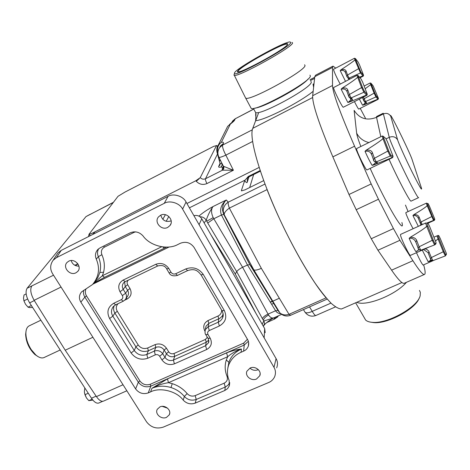 <?xml version="1.0" encoding="UTF-8"?>
<svg xmlns="http://www.w3.org/2000/svg" width="470" height="470" viewBox="0 0 470 470"><rect width="100%" height="100%" fill="white"/><g stroke="black" fill="none" stroke-linecap="round" stroke-linejoin="round"><path stroke-width="0.7" d="M167.549 408.177L162.262 406.368M166.515 417.36C161.404 419.839 154.542 413.806 157.315 409.253L159.959 406.891C165.029 404.406 171.891 410.351 169.224 414.904L166.515 417.36M258.33 369.637L258.059 369.761C255.028 370.842 252.325 370.295 249.952 368.11M256.538 378.996C251.415 381.458 244.682 376.006 246.926 371.188L250.116 368.034C255.192 365.572 261.919 370.912 259.798 375.712L256.538 378.996M171.192 220.871L171.18 220.876C165.81 222.422 162.356 220.506 160.805 215.137M167.72 227.41C161.51 230.876 153.784 222.163 158.472 216.929L160.587 215.237C166.727 211.77 174.452 220.295 169.976 225.553L167.72 227.41M78.948 266.161C74.983 266.143 72.392 264.269 71.17 260.545M75.975 272.782C69.93 276.166 62.169 267.13 67.098 262.395L68.72 261.197C74.712 257.807 82.473 266.707 77.709 271.472L75.975 272.782M75.893 265.75L77.55 263.4M235.264 273.998L256.033 313.514L210.942 234.806L235.264 273.998L236.71 271.678L207.74 223.033L213.815 218.75L242.602 267.283C239.776 268.681 237.808 270.144 236.71 271.678L262.36 318.578C263.317 316.868 265.221 315.382 268.059 314.113L242.602 267.283L247.479 265.004L221.446 215.013C219.478 209.596 221.094 204.591 226.299 199.991C223.585 202.535 222.351 206.048 222.586 210.531L223.755 214.449L249.834 264.604L247.479 265.004L275.59 310.746C276.654 312.497 278.369 313.484 280.743 313.713M273.916 317.779L273.663 317.89C271.842 318.384 270.162 317.45 268.617 315.076L268.059 314.113L275.59 310.746L277.993 310.494L249.834 264.604L253.547 269.604L278.681 311.451M198.939 216.118C202.447 212.969 207.135 209.779 213.01 206.559C211.018 209.244 211.077 212.939 213.192 217.639L213.815 218.75L221.446 215.013L223.697 214.402L224.308 215.131L224.196 214.696C224.155 212.775 225.876 210.578 229.354 208.11L261.338 268.341C257.683 269.974 255.181 270.485 253.841 269.862L224.308 215.131L223.268 211.353L224.196 214.696L253.782 269.827M227.838 376.2L227.045 376.364C224.83 370.906 224.584 365.454 226.305 359.997L227.68 356.724L168.46 382.686C162.655 383.561 157.139 385.435 151.922 388.308L167.484 378.879L226.552 352.894C231.922 350.802 236.88 349.51 241.433 349.016C235.341 351.801 231.205 356.096 229.031 361.894L227.88 367.763M229.683 382.551L228.232 384.936L225.671 386.857L196.231 399.471C191.689 400.963 187.73 399.958 184.346 396.469C180.868 392.286 176.42 389.307 171.01 387.538C164.288 385.529 157.926 385.782 151.922 388.308L150.576 391.886L148.238 392.914C143.162 394.524 138.95 393.184 135.601 388.907L138.333 382.192L84.864 297.111C83.566 295.078 83.178 292.816 83.707 290.319M94.764 281.771L97.93 277.4L99.875 272.447C101.156 267.23 100.645 261.978 98.342 256.679L101.89 254.681C104.44 260.591 104.992 266.455 103.559 272.265L102.378 275.737L93.847 283.016M40.884 320.205L29.334 325.786C27.119 326.838 25.968 329.341 25.873 333.283C25.973 338.676 27.765 344.122 31.243 349.633L35.873 355.026C38.969 357.617 41.666 358.469 43.969 357.594L44.298 357.441M34.316 300.571L29.639 302.874L91.491 398.225L96.115 396.163M29.639 302.874C25.997 296.57 25.151 291.7 27.113 288.251L53.521 275.197M113.417 202.306L85.998 216.594L27.113 288.251M85.998 216.594L90.199 214.297M98.97 402.949L98.7 403.066C96.509 403.648 94.106 402.032 91.491 398.225M37.911 356.536L34.88 354.527C29.169 348.94 26.091 342.236 25.633 334.417L26.009 331.309M85.076 388.332L84.723 388.49L84.365 391.804L84.958 394.706L88.254 393.231M92.144 399.171L88.824 400.652L86.415 397.896L84.958 394.706M92.866 400.093L88.824 400.652M86.415 397.896L84.5 393.061M26.161 293.914L24.041 294.96L23.5 298.127L23.923 300.829L27.601 299.014M31.372 305.541L28.047 307.174L25.503 304.243L23.923 300.829M32.577 307.404L29.663 307.609L28.047 307.174M25.503 304.243L23.858 300.63M208.704 340.074L206.242 342.231L174.74 356.307C171.368 357.388 168.589 356.507 166.398 353.669L164.165 350.027C161.98 347.136 159.201 346.261 155.823 347.389L148.361 350.773C143.356 352.406 139.196 351.09 135.883 346.825L138.204 344.992C140.706 348.247 143.867 349.245 147.668 347.988L155.118 344.604C159.694 343.094 163.472 344.287 166.445 348.188L168.671 351.824C170.064 353.652 171.844 354.215 174 353.511L205.443 339.422L207.346 337.284M221.975 310.682L224.331 310.553C227.274 317.185 225.624 322.326 219.373 325.98L209.273 330.533C207.652 331.485 207.229 332.813 208.01 334.522L210.249 338.282C212.446 343.123 211.253 346.866 206.665 349.521L174.393 363.856C169.353 365.49 165.199 364.174 161.933 359.914L159.671 356.242C158.519 354.738 157.056 354.274 155.288 354.856L154.342 351.09L155.823 347.389L155.118 344.604M155.288 354.856L147.756 358.252C141.082 360.443 135.536 358.686 131.124 352.988L134.256 350.508C137.575 354.85 141.764 356.178 146.828 354.486L154.342 351.09C157.726 350.003 160.529 350.89 162.749 353.751L164.165 350.027L166.445 348.188M161.933 359.914L164.999 357.417L166.398 353.669L168.671 351.824M159.671 356.242L162.749 353.751L164.999 357.417C167.191 360.32 169.993 361.207 173.401 360.073L174.74 356.307L174 353.511M206.665 349.521L205.59 345.726L206.242 342.231L205.443 339.422M205.02 330.792L204.761 330.898C202.74 326.497 203.827 323.055 208.01 320.569L217.986 316.04C220.371 314.918 221.599 312.961 221.675 310.165M219.373 325.98L218.256 322.191L220.483 320.763L221.981 319.001L222.621 317.738L223.15 314.377L221.975 316.398L219.954 318.219L208.821 323.372L206.025 326.162L205.625 328.219M206.025 326.162L205.361 329.593L208.187 326.744L208.821 323.372L208.01 320.569M128.386 280.114C126.976 281.459 126.736 282.993 127.664 284.726L125.273 286.506L124.573 282.006M127.664 284.726L129.99 288.527L127.605 290.313L125.273 286.506L123.246 289.367L120.014 291.776C117.617 286.817 118.663 282.916 123.152 280.079L155.77 264.316C161.01 262.454 165.34 263.817 168.754 268.399L171.092 272.341C172.284 273.945 173.8 274.421 175.651 273.775L185.82 268.928C192.929 266.443 198.739 268.27 203.251 274.409L224.331 310.553M129.99 288.527C132.129 293.027 131.171 296.529 127.123 299.038L126.33 298.092M125.884 298.75L127.288 296.688C128.774 294.602 128.88 292.475 127.605 290.313L125.602 293.204C126.865 295.413 126.759 297.557 125.273 299.643L123.24 301.211L121.278 299.678C122.84 298.709 123.211 297.351 122.376 295.618L120.014 291.776M115.726 304.783L113.294 306.587C111.049 309.712 110.897 312.891 112.835 316.128L134.256 350.508L135.883 346.825L114.915 313.09C113.534 310.882 113.246 308.473 114.057 305.853M174.393 363.856L173.401 360.073L205.59 345.726L208.422 342.883L208.733 340.221M222.621 317.738L223.021 313.255M125.196 281.653L123.645 282.793C122.053 284.932 121.924 287.129 123.246 289.367L125.602 293.204L122.376 295.618M147.756 358.252L146.828 354.486L148.361 350.773L147.668 347.988M210.249 338.282L207.981 338.347M208.01 334.522L205.748 334.593M209.273 330.533L208.187 326.744L218.256 322.191L218.814 318.842L217.986 316.04M200.949 274.668L222.128 310.94C223.385 313.619 223.55 315.881 222.627 317.732M187.671 270.573L187.63 270.591C195.561 268.035 198.105 271.355 201.078 274.897L203.251 274.409M177.519 275.397L187.63 270.591L185.82 268.928M168.912 272.641L169.036 272.847C170.369 275.579 173.183 276.436 177.478 275.42L175.651 273.775M166.58 268.717L169.036 272.847L171.092 272.341M157.726 265.961L157.685 265.985C162.209 264.88 165.211 265.856 166.697 268.916L168.754 268.399M123.152 280.079L125.149 281.677L157.685 265.985L155.77 264.316M123.287 301.188L115.679 304.807L113.693 303.291L121.278 299.678M131.124 352.988L109.622 318.56L112.835 316.128L114.915 313.09L117.294 311.287L138.204 344.992M195.197 395.623L196.231 399.471L195.191 403.137C190.608 404.658 186.619 403.654 183.218 400.117L184.346 396.469L187.13 393.59C189.422 395.981 192.107 396.656 195.197 395.623L224.155 383.179C227.028 381.652 227.991 379.384 227.045 376.364M195.191 403.137L224.825 390.482L225.265 387.045L224.155 383.179M226.552 352.894L227.68 356.724C231.804 353.205 236.387 350.632 241.433 349.016L241.092 352.247C235.223 354.785 231.064 359.103 228.602 365.219C226.904 370.583 227.075 375.642 229.119 380.389L229.342 385.776L229.707 382.786M248.354 341.291L244.236 345.045L243.648 343.129L247.432 339.264M133.586 231.851L133.956 232.409L104.44 247.132C101.596 248.888 100.745 251.403 101.89 254.681M103.653 246.086L104.44 247.132M241.092 352.247L243.63 351.137C245.839 350.203 247.402 348.534 248.33 346.132C249.006 343.699 248.753 341.484 247.561 339.487L194.098 247.473C190.573 242.649 186.044 241.228 180.515 243.207L177.942 244.459C167.661 250.316 150.053 245.992 143.021 235.917C139.326 231.945 135.078 230.905 130.272 232.797L100.045 247.89L97.936 249.376C95.351 252.284 94.799 255.521 96.285 259.093L98.342 256.679C97.184 254.064 97.278 251.427 98.624 248.783M161.627 246.785L102.378 275.737L104.516 277.324M162.773 246.944L164.394 248.125M243.63 351.137L244.236 345.045L150.811 386.146C145.8 387.727 141.64 386.411 138.333 382.192L139.878 380.935C142.645 384.489 146.135 385.594 150.347 384.248L243.648 343.129M171.01 387.538L172.255 383.643L168.46 382.686L167.484 378.879M224.825 390.482L227.562 388.643L229.342 385.776M85.869 289.267C85 291.641 85.217 293.856 86.515 295.906L84.864 297.111L80.858 302.139C78.743 298.544 78.984 295.125 81.569 291.888L92.531 284.52C98.923 276.877 100.175 268.405 96.285 259.093M80.858 302.139L135.601 388.907M183.218 400.117C176.767 391.152 160.059 386.951 150.576 391.886M199.932 216.729C202.576 216.735 204.667 217.886 206.218 220.177C207.899 215.201 210.161 210.666 213.01 206.559L226.299 199.991L228.273 202.159C227.944 203.24 228.308 205.22 229.354 208.11L267.06 189.61C282.893 230.488 309.595 278.969 326.127 297.851L289.009 314.324C285.408 315.446 282.364 314.965 279.879 312.879L281.618 314.383M253.841 269.862L279.879 312.879C283.005 315.957 286.6 316.751 290.666 315.258L289.009 314.324L261.338 268.341M220.054 163.507L221.664 163.266C222.31 164.817 222.087 166.075 220.994 167.05C219.114 167.467 218.35 167.226 218.714 166.339L220.166 164.435M218.797 158.719L219.096 159.871L220.841 161.098M216.934 151.939L217.939 154.001M223.403 143.45L222.621 145.077L219.649 147.562L220.448 145.923L223.403 143.45C223.885 142.387 223.203 141.999 221.37 142.298L230.347 124.08L227.686 126.312L218.491 144.701L221.37 142.298C218.033 144.825 216.87 148.297 217.892 152.726M229.46 124.544L234.671 120.02C234.225 120.913 232.779 122.265 230.347 124.08L227.686 126.312L226.364 128.962M168.06 196.36L61.2 250.404L56.471 257.648L53.128 260.262C50.032 264.68 49.879 269.216 52.681 273.875L146.57 421.866C150.952 427.436 156.492 429.192 163.196 427.148L268.605 382.545C271.261 381.464 273.264 379.548 274.621 376.799C275.902 373.403 275.696 370.26 273.998 367.376L182.607 209.103C179.781 203.111 169.711 199.956 164.242 203.346L168.06 196.36C173.43 193.029 183.282 196.113 186.05 202L182.607 209.103M56.471 257.648L164.242 203.346M281.589 314.365L273.399 318.043L263.829 320.957L262.166 324.224M223.209 165.828L223.15 168.43L222.093 169.306L222.909 167.438L220.994 167.05M241.58 190.902L241.392 190.526L241.498 190.867L244.976 189.868L263.658 180.633M273.998 367.376L276.066 358.587C277.729 361.424 277.935 364.514 276.671 367.857M276.066 358.587L186.05 202M56.559 255.046L57.916 252.978L61.2 250.404M264.158 337.865L264.663 328.583L256.033 313.514M210.942 234.806L201.759 218.773L199.08 224.666M263.459 326.474L264.481 323.524L264.152 321.674L263.306 320.176C264.064 318.137 265.832 316.439 268.617 315.076M253.659 174.529L249.676 187.542M252.59 141.488L225.847 155.129C222.204 156.786 219.913 157.538 218.967 157.368L223.426 166.251L233.396 170.252L222.469 170.175L222.093 169.306M223.579 166.304C224.19 167.884 223.82 169.171 222.469 170.175L205.496 178.753C203.539 179.564 201.789 179.193 200.243 177.642L216.482 145.6L213.609 146.405L125.02 192.054L118.023 196.301L89.059 234.201C90.099 234.195 92.12 233.379 95.11 231.757L92.802 234.418M219.649 147.562C217.569 150.688 217.34 153.954 218.967 157.368L218.809 157.045M258.476 113.164L252.184 129.879L252.149 130.924M241.392 190.526L244.676 180.645L248.313 176.45L248.977 176.861M260.127 170.563L248.313 176.45M217.487 146.387L216.482 145.6M193.91 215.677C197.294 214.96 199.909 215.994 201.759 218.773M264.663 328.583L265.186 332.666M330.98 303.091L312.245 311.357C308.878 312.897 306.505 313.231 305.136 312.368L304.636 311.557M199.327 178.582L196.29 181.297L195.831 180.762L200.243 177.642M195.831 180.762L95.11 231.757M278.358 315.805L277.658 316.956L274.21 318.584L274.004 317.738M277.658 316.956L274.392 319.165L266.719 322.579M78.073 264.128L74.683 265.186M61.047 287.064L34.151 300.301C30.679 294.091 29.892 289.326 31.79 286.013M34.151 300.301L65.218 350.215L92.901 337.272M65.218 350.215L96.415 396.604C98.964 400.205 101.285 401.727 103.377 401.163L126.847 390.781M342.524 308.543L341.608 308.943C339.046 309.037 335.621 307.198 331.327 303.432C326.574 298.532 321.174 291.788 315.135 283.199C305.529 268.775 295.689 251.526 285.619 231.463C262.26 184.181 248.313 138.233 252.76 128.345L255.645 120.678L256.003 114.028M313.972 84.03L313.044 84.195L313.607 87.314M363.181 76.158L362.905 75.882L363.498 75.094L359.544 64.919L358.116 62.034L355.667 58.862C355.208 58.204 355.273 58.603 355.861 60.066L360.831 71.992L363.24 74.965M345.385 72.509L345.168 72.116C344.246 70.529 342.595 70.03 340.21 70.612L341.097 69.695C348.805 64.666 353.416 61.4 354.944 59.89L354.468 58.257L333.447 69.313C334.252 72.28 336.491 77.186 340.168 84.018M348.67 79.219L348.963 79.107M366.853 95.322L366.559 95.069L367.211 94.094L362.705 82.285L361.119 79.083L358.44 75.934C357.934 75.253 358.017 75.758 358.686 77.444L362.652 87.802L364.326 91.162L366.935 94.047M357.106 75.306L333.559 87.579C333.301 89.394 342.601 108.118 343.312 107.231L343.335 107.219M434.803 219.39L434.409 220.248L434.685 218.903L429.498 206.342L428.199 203.716L427.259 203.522L432.553 216.782L433.91 219.513L434.732 219.39M418.359 218.356L418.1 217.868C417.06 216.006 415.339 215.237 412.924 215.548L413.782 214.69C421.279 210.19 425.738 207.194 427.165 205.701L426.325 203.181L405.863 212.599L405.874 213.121C406.327 215.272 411.244 225.806 413.159 228.696M446.241 254.828L446.306 253.289L440.29 238.578L438.857 235.693L438.046 236.187L444.262 251.908L445.76 254.928L446.418 254M378.456 98.718L377.915 99.164L378.403 98.348L373.186 85.922L371.224 83.472L371.523 84.764L374.966 93.324L376.317 96.062L378.221 98.324M434.838 244.776L435.784 244.036L435.966 242.338L429.586 226.381L427.988 223.18L426.831 223.42L433.369 240.458L435.05 243.824L436.037 243.066M425.661 223.027L400.54 234.424L400.505 235.176C401.122 238.784 409.558 256.103 410.363 255.41L410.41 255.386M392.615 157.603L392.985 156.105L387.486 141.84L385.799 138.456L383.538 136.559C383.085 136.053 383.262 136.799 384.061 138.809L388.896 151.334L390.676 154.9L392.826 156.387M366.994 169.917L366.958 169.934C366.095 170.81 356.642 151.663 356.595 148.931L356.683 148.532L382.204 136.036M392.415 157.485L390.218 156.046L387.756 151.123L382.956 138.621L384.061 138.809M375.442 162.044L377.369 162.508C377.68 162.773 376.417 163.607 373.574 165.005L392.374 157.503M373.574 165.005L372.134 165.358C374.484 164.054 375.571 162.978 375.383 162.126L375.336 162.038M371.506 154.301L371.112 153.602C369.902 151.552 367.875 150.794 365.026 151.334L366.101 150.241C375.501 144.355 381.117 140.483 382.956 138.621M366.101 150.241C369.426 149.76 371.517 150.553 372.381 152.621L374.408 158.29L387.756 151.123L388.896 151.334M371.864 155.165L371.112 153.602L371.459 154.037L372.381 152.621M371.735 154.806L373.474 159.712L374.408 158.29L376.241 161.921L375.794 162.044C374.202 161.621 373.427 160.84 373.474 159.712L374.079 161.122L376.928 162.632L375.383 162.126M423.658 264.827L423.993 266.114C425.415 271.513 425.509 274.316 424.287 274.515C422.665 274.65 418.876 270.05 412.907 260.715L399.941 240.288L393.443 228.59L378.468 199.251L356.195 209.702L348.993 194.492L332.866 156.863C318.866 123.622 312.139 103.236 312.679 95.704L314.788 76.675L315.529 75.224L332.872 66.176M356.195 209.702L371.271 238.719L377.945 250.234L391.592 270.162C397.89 279.274 402.05 283.663 404.077 283.345L404.635 283.105M416.467 252.69C419.734 259.892 421.943 264.022 423.088 265.074L423.129 265.057M354.445 101.602C356.777 106.285 358.211 108.787 358.739 109.105L358.751 109.093M408.072 211.582L405.469 205.09M365.384 118.105L360.226 108.359M378.468 199.251L371.188 183.934L354.574 146.205C340.098 112.912 332.737 92.672 332.502 85.493L332.502 67.439L332.977 66.123L335.662 68.044M417.066 251.338L415.856 251.626L418.981 249.776M415.815 242.015L415.392 241.239C414.099 238.983 412.02 238.032 409.147 238.39L410.198 237.338C419.44 231.833 424.939 228.162 426.707 226.317L427.765 226.475M410.198 237.338C413.553 237.115 415.727 238.167 416.72 240.481L419.093 246.797L432.277 240.276L426.707 226.317M416.156 242.826L415.392 241.233L415.78 241.833L416.72 240.481M418.165 248.266L415.78 241.833L418.147 248.148L419.093 246.797L420.815 250.222L434.591 244.923L432.277 240.276L433.369 240.458M377.915 99.164L375.977 96.932L374.102 93.154L370.689 84.612L371.523 84.764M364.673 101.679L365.584 102.601L366.43 102.536C366.706 102.93 365.778 103.735 363.651 104.945L377.886 99.176M363.651 104.945L362.552 105.21C364.414 104.04 365.208 103.048 364.937 102.231L364.896 102.096M365.208 88.754L370.689 84.612M363.439 97.049L365.484 101.567L364.626 101.638L363.404 99.963L363.862 100.997L365.584 102.601L364.937 102.231M431.683 260.603L429.433 261.391M429.416 261.396L428.152 261.72L431.066 260.069M435.49 241.022L438.069 238.895L438.992 239.06M425.08 248.853L426.948 249.5L428.587 250.88L431.337 257.572L443.275 251.744L438.04 238.919M428.264 253.177L427.917 252.525L423.582 249.517M430.485 258.917L428.235 253.036L429.087 251.785M434.409 220.248L433.54 220.407L427.165 205.701M427.688 222.874L434.374 220.266M413.782 214.69C416.508 214.461 418.277 215.254 419.087 217.064L421.02 221.987L431.672 216.623L432.553 216.782M419.722 225.718L421.061 224.566M418.582 218.879L418.1 217.868L418.329 218.233L419.087 217.064M420.274 223.238L418.329 218.233L420.262 223.162L421.02 221.987L422.26 224.566M427.195 205.684L428.023 205.837M366.559 95.069L363.909 92.237L361.595 87.585L357.658 77.25L358.686 77.444M350.279 98.148L351.501 99.27L352.412 99.158C352.8 99.658 351.719 100.65 349.163 102.137L366.524 95.081M349.163 102.137L347.823 102.46C349.997 101.079 350.931 99.893 350.626 98.888L350.567 98.665M346.948 91.468L346.649 90.951C345.603 89.177 343.77 88.595 341.138 89.212L342.131 88.19C350.779 82.597 355.949 78.948 357.658 77.25M342.131 88.19C345.139 87.573 347.001 88.113 347.718 89.823L349.375 94.511L361.595 87.585L362.652 87.802M349.128 97.249L351.501 99.27L350.626 98.888M347.16 91.938L346.895 91.18L347.718 89.823M362.905 75.882L360.461 72.95L354.944 59.89M359.491 77.168L362.869 75.893M341.097 69.695C343.776 69.102 345.432 69.537 346.067 70.999L347.53 75.03L358.399 68.785L359.339 68.978M348.652 79.659L348.599 78.931M348.34 78.443L349.157 79.395M345.568 72.897L345.338 72.263L346.067 70.999M354.973 59.866L355.861 60.066M364.044 317.315L365.654 320.088C367.164 321.433 369.526 322.191 372.734 322.373C387.815 323.836 417.983 306.887 420.162 295.706L420.333 292.311L419.446 290.437M419.252 297.986C415.786 308.855 387.944 323.971 373.944 322.637L370.501 322.132M356.777 302.304C366.077 306.728 395.816 294.943 406.48 282.294M234.542 72.768L234.442 73.52C235.194 77.268 290.907 46.706 290.918 42.47L289.878 41.906C282.652 42.259 236.862 67.827 234.542 72.768M292.134 42.388L292.581 42.981C292.787 47.1 238.243 77.356 234.33 75.347L233.96 75.194L234.272 74.107M304.607 64.784L305.018 65.524C305.753 70.635 250.304 101.126 245.728 98.201L245.217 97.214M310.852 81.281L311.263 82.085C312.174 87.52 260.257 115.884 255.627 112.553L255.069 111.513M309.941 75.135L310.353 75.934C311.299 81.463 255.991 111.748 251.203 108.4L250.633 107.342M262.36 318.578L263.306 320.176M207.74 223.033L206.218 220.177L204.121 222.898M213.192 217.639L206.718 221.188M99.875 272.447L103.559 272.265M228.896 362.288L226.305 359.997M127.123 299.038L124.814 300.136M118.058 303.673C116.002 306.041 115.743 308.579 117.294 311.287M204.967 331.256L204.761 330.898M109.622 318.56C106.431 312.074 107.789 306.986 113.693 303.291M135.624 231.851L133.956 232.409M169.206 246.967L92.86 284.168M86.515 295.906L139.878 380.935M172.255 383.643C178.289 385.617 183.247 388.937 187.13 393.59M148.238 392.914L150.811 386.146L150.347 384.248M221.37 162.156L221.899 163.208M264.939 184.087L228.273 202.159C224.866 204.321 223.197 207.388 223.268 211.353L222.586 210.531L223.697 214.402L249.764 264.539M327.19 299.073L290.777 315.211M220.036 163.442L218.714 166.339M222.492 164.4L221.464 166.938M223.579 166.962L222.909 167.438M234.671 120.02L235.294 118.734L232.644 120.966L231.675 122.746M235.441 118.563L232.644 120.966L231.616 122.805M248.965 176.867L247.238 182.237L247.373 178.271L248.953 176.873L260.339 171.197M253.735 109.028L235.294 118.734L253.776 109.099M196.29 181.297C199.409 184.451 202.958 185.204 206.941 183.564C205.748 181.279 205.267 179.675 205.496 178.753L217.51 153.954M206.941 183.564L233.396 170.252L225.847 155.129C223.303 150.2 222.228 146.852 222.621 145.077L252.184 129.879M247.238 182.237C246.903 183.047 246.045 182.519 244.676 180.645M244.958 180.169L189.398 207.828M168.818 216.476L166.174 221.311M162.802 219.326L165.393 214.702M279.392 298.209L272.7 301.229M272.389 301.364L270.379 302.269M309.513 306.904L312.245 311.357C313.889 314.195 315.094 315.582 315.863 315.505L315.952 315.47M186.919 203.516L259.105 167.443M89.053 234.154L90.222 235.729M271.625 304.296L273.634 303.391M274.21 318.584L274.392 319.165M123.028 384.76L96.415 396.604M90.046 214.455L113.235 202.541M313.995 83.801L313.561 83.901M252.76 128.345L312.644 97.531M310.476 80.546L314.595 78.402M255.645 120.678C264.504 120.32 299.731 102.437 313.161 91.309M357.694 77.227L357.118 75.3L358.14 75.617M438.069 238.895L437.147 236.51L437.288 235.775M370.713 84.588L370.178 82.973L364.162 86.039M435.702 244.124L436.119 243.037M426.742 226.287L425.773 223.714L425.691 223.009L426.031 222.968M382.991 138.591L382.228 136.024L383.05 136.141M372.134 165.358C369.931 161.774 367.564 157.097 365.026 151.334M377.369 162.508L376.241 161.921L390.218 156.046L390.676 154.9M385.799 138.456L385.312 138.045M401.897 222.492C405.728 236.792 386.528 204.709 370.16 168.401M360.848 146.493C358.316 139.907 356.924 135.472 356.654 133.18L354.11 110.344C359.444 118.693 366.923 121.019 376.546 117.318L380.806 136.717M421.455 188.1L412.184 159.794C410.046 152.768 388.473 108.934 390.758 116.313L397.644 139.925C398.595 143.321 405.416 158.466 411.996 171.756C419.187 186.085 422.342 191.537 421.455 188.1M412.184 159.794L412.619 161.116M418.653 197.612L418.588 197.641C417.56 199.75 390.635 144.407 389.254 137.316L383.226 113.235M383.191 113.246L376.564 116.542L376.546 117.318L383.256 113.981C386.493 112.741 388.995 113.517 390.758 116.313M386.07 138.873L389.254 137.316C392.879 135.953 395.675 136.823 397.644 139.925M389.054 159.312C397.726 178.723 410.099 202.141 411.05 201.137L411.127 201.101M368.903 142.545C363.357 141.206 359.28 138.08 356.654 133.18M332.502 67.439L314.788 76.675M332.502 85.493L312.679 95.704M393.443 228.59L371.271 238.719M371.188 183.934L348.993 194.492M354.574 146.205L332.866 156.863M412.907 260.715L391.592 270.162M399.941 240.288L377.945 250.234M415.856 251.626C413.97 248.642 411.738 244.23 409.147 238.39M426.901 222.821L427.988 223.18L426.901 222.821L427.242 223.338M418.694 249.388L418.147 248.148C418.018 249.329 418.911 250.022 420.815 250.222L434.586 244.923L435.05 243.824M418.7 249.388L420.82 250.222M362.552 105.21L359.35 99.117M366.43 102.536L365.484 101.567L375.977 96.932L376.317 96.062M362.493 97.525L363.404 99.963L364.091 98.776L374.102 93.154L374.966 93.324M428.152 261.72L422.272 250.105M436.518 236.052L437.147 235.787M445.354 255.915L432.882 260.656L430.955 259.898L430.473 258.823L431.337 257.572L432.876 260.656L445.354 255.915L443.275 251.744L444.262 251.908M445.584 255.78L445.76 254.928M438.857 235.693L437.864 235.364M418.341 226.346L412.924 215.548M420.697 224.12L420.262 223.162L421.649 224.842L420.709 224.137M434.445 220.23L427.5 222.78L433.616 220.371L433.91 219.513M428.199 203.716L427.389 203.398M347.823 102.46L341.138 89.212M349.116 97.237L348.54 95.874L349.375 94.511L351.102 97.942L363.909 92.237L364.326 91.162M347.254 92.208L348.54 95.874L350.179 98.054L351.102 97.942L352.412 99.158M345.479 81.287L340.21 70.612M349.21 79.371L346.913 76.704L347.53 75.03L349.069 78.102L360.461 72.95L360.831 71.992M345.638 73.097L346.789 76.299L348.076 78.167L349.069 78.102L349.915 79.007M287.546 44.28C286.988 48.704 232.374 77.961 237.797 71.017C240.164 65.912 289.949 39.069 287.546 44.28M238.854 71.74C244.723 71.616 287.687 47.546 287.47 44.345L287.088 44.098C283.081 42.882 240.105 66.634 238.114 71.117L238.084 71.793M307.968 79.13C302.686 86.404 263.4 107.789 254.869 108.094M227.844 367.928L228.896 362.264L228.602 365.219M98.7 403.066L102.689 401.304M43.969 357.594L60.201 349.986M34.88 354.527L35.873 355.026M25.633 334.417L25.873 333.283M206.025 326.168L205.613 328.277M205.361 329.593C204.808 332.225 204.991 333.982 205.907 334.857L208.139 338.612C208.944 340.562 209.038 341.984 208.422 342.883L208.803 340.774M93.501 283.439L104.469 277.347L166.503 247.138M248.33 346.132L248.648 342.606M278.863 311.716L249.746 264.528M219.678 165.516L220.125 163.766L217.334 153.314C216.27 150.236 216.658 147.363 218.491 144.701M223.097 168.436L223.597 167.297M57.916 252.978L53.128 260.262M273.399 318.043C271.619 318.96 265.268 323.19 264.105 325.246M303.432 309.601L305.136 312.368C308.009 315.94 311.587 316.986 315.863 315.505L335.457 306.898M216.511 145.488L217.54 146.276M89.059 234.201L88.454 236.621M270.244 302.051L272.253 301.147M77.709 271.472L78.402 270.503M169.976 225.553L170.933 223.732M259.798 375.712L260.139 373.579M169.224 414.904L169.694 413.471M341.608 308.943L401.932 282.541M310.041 79.7L314.718 77.262M255.715 116.067L255.68 112.571M360.014 77.785L363.169 76.163L363.539 75.582M343.312 107.231L366.835 95.328L367.252 94.64M446.195 254.893L446.471 253.97M437.006 235.834L433.951 237.203M366.958 169.934L392.591 157.614L393.049 156.586M418.588 197.641L411.05 201.137M424.287 274.515L404.077 283.345M429.562 246.856L410.363 255.41M378.109 99.364L358.739 109.105M371.018 83.237L370.178 82.973M434.674 259.975L423.088 265.074M428.54 253.829L430.473 258.823C430.361 259.887 431.16 260.498 432.876 260.656M429.21 261.473L431.677 260.597M434.456 220.277L428.017 223.197M426.754 203.163L426.325 203.181M350.356 98.377L350.197 98.066M349.122 79.412L348.27 78.373M355.39 58.55L354.468 58.257M365.654 320.088L355.643 302.803M373.944 322.637L372.734 322.373M234.442 73.52L233.96 75.194M234.33 75.347L245.704 98.195M253.395 108.394L255.627 112.553M287.47 44.345L287.088 44.098L287.346 44.597M245.728 98.201L251.203 108.4"/></g></svg>
